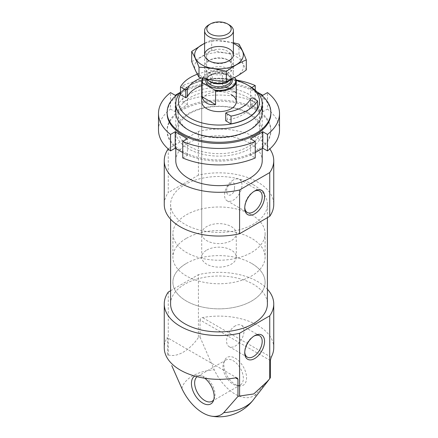 <?xml version="1.0" encoding="UTF-8"?>
<svg xmlns="http://www.w3.org/2000/svg" width="438" height="438" viewBox="0 0 438 438"><rect width="100%" height="100%" fill="white"/><g stroke="black" fill="none" stroke-linecap="round" stroke-linejoin="round"><path stroke-width="0.33" stroke-dasharray="2.19 1.64" d="M233.262 180.018A12.341 7.123 120 0 0 225.198 190.891A12.341 7.123 120 0 0 227.092 200.779A12.341 7.123 120 0 0 239.433 193.656A12.341 7.123 120 0 0 239.433 179.405A12.341 7.123 120 0 0 233.262 180.018M234.429 188.214C234.615 193.782 228.499 197.987 226.944 193.016C225.931 189.26 227.355 185.893 231.226 182.914C234.062 181.945 235.129 183.714 234.429 188.214M197.33 74.23A40.34 23.291 180 0 1 206.982 71.64L212.277 74.701L210.7 75.61A32.702 18.883 0 0 0 201.513 77.92M206.982 71.64L206.982 79.404L212.277 82.464L210.7 83.373A32.702 18.883 0 0 0 201.71 85.607M180.494 94.696A40.34 23.291 180 0 1 206.982 79.404M168.269 292.075L168.269 354.868A54.745 31.607 0 0 0 167.644 355.804L167.644 338.651L167.393 337.725L166.812 338.169A54.745 31.607 180 0 0 164.255 347.717M270.356 360.545L200.04 319.948C200.232 318.711 201.042 317.922 202.465 317.588A54.745 31.607 180 0 1 273.745 347.717M200.04 319.948L200.04 337.101A54.745 31.607 0 0 0 198.419 337.463L198.419 274.67A54.745 31.607 180 0 1 267.404 289.195M168.269 354.868C176.897 357.802 189.758 350.411 198.419 337.463M200.04 337.101L214.264 369.803A36.65 21.161 60 0 0 256.126 393.97L270.356 377.698M168.176 148.942A54.745 31.607 180 0 1 168.269 148.805L198.419 131.4A54.745 31.607 180 0 1 269.824 148.942M175.78 160.686A43.22 24.955 180 0 1 202.46 137.631A43.22 24.955 180 0 1 249.561 143.04A43.22 24.955 180 0 1 262.22 160.686M168.269 148.805L168.269 192.561A54.745 31.607 180 0 0 164.255 204.442M198.419 131.4L198.419 175.156A54.745 31.607 180 0 1 273.745 204.442M253.23 184.683A48.404 27.944 180 0 1 267.404 204.442A48.404 27.944 180 0 1 219 232.392A48.404 27.944 180 0 1 170.596 204.442A48.404 27.944 180 0 1 200.478 178.622A48.404 27.944 180 0 1 253.23 184.683M198.419 175.156L168.269 192.561M170.596 290.733L198.419 274.67M170.596 303.956A48.404 27.944 180 0 1 200.478 278.141A48.404 27.944 180 0 1 253.23 284.196A48.404 27.944 180 0 1 267.404 303.956M204.803 378.24A16.069 9.28 -120 0 0 198.748 375.404A16.069 9.28 -120 0 0 194.8 376.067M235.195 384.422A16.069 9.28 -120 0 0 239.252 385.9A16.069 9.28 -120 0 0 243.232 366.661A16.069 9.28 -120 0 0 224.584 360.49A16.069 9.28 -120 0 0 235.195 384.422M233.158 384.241A14.405 8.317 -120 0 0 236.794 385.566A14.405 8.317 -120 0 0 240.363 384.953A14.405 8.317 -120 0 0 240.363 368.32A14.405 8.317 -120 0 0 225.959 360.003A14.405 8.317 -120 0 0 223.643 362.784A14.405 8.317 -120 0 0 233.158 384.241M213.826 399.56A14.405 8.317 -120 0 0 214.357 398.52A14.405 8.317 -120 0 0 212.041 384.668A14.405 8.317 -120 0 0 201.206 375.738A14.405 8.317 -120 0 0 197.637 376.351A14.405 8.317 -120 0 0 197.127 376.691M235.299 325.877A12.341 7.123 120 0 0 227.24 336.751A12.341 7.123 120 0 0 229.129 346.639A12.341 7.123 120 0 0 241.469 339.516A12.341 7.123 120 0 0 241.469 325.264A12.341 7.123 120 0 0 235.299 325.877M254.045 336.061A12.341 7.123 120 0 0 253.471 336.368L253.471 336.368A12.341 7.123 120 0 0 244.743 351.484A12.341 7.123 120 0 0 244.765 352.136M253.471 336.368L254.653 335.683L253.471 336.368M254.045 191.373A12.341 7.123 120 0 0 253.471 191.685L253.471 191.685A12.341 7.123 120 0 0 244.743 206.796A12.341 7.123 120 0 0 244.765 207.448M253.471 191.685L254.653 191.001L253.471 191.685M180.494 94.263A40.57 23.422 180 0 1 190.311 85.076A40.57 23.422 180 0 1 236.241 80.433M201.71 233.618A17.29 9.981 180 0 1 212.386 224.393A17.29 9.981 180 0 1 231.226 226.561A17.29 9.981 180 0 1 236.29 233.618A17.29 9.981 180 0 1 219 243.599A17.29 9.981 180 0 1 201.71 233.618L201.71 101.638A17.29 9.981 180 0 1 212.386 92.413A17.29 9.981 180 0 1 231.226 94.581M225.723 120.811L227.3 119.897A32.702 18.883 0 0 0 250.629 106.429L252.211 105.52L257.506 108.575M180.494 92.467A43.22 24.955 180 0 1 188.439 86.155A43.22 24.955 180 0 1 249.561 86.155M212.277 82.464L212.277 74.701M252.211 105.52L252.211 97.756M210.7 83.373L210.7 75.61M227.3 119.897L227.3 112.133M250.629 106.429L250.629 98.665M251.598 214.795A46.099 26.614 180 0 1 265.099 233.618A46.099 26.614 180 0 1 219 260.232A46.099 26.614 180 0 1 172.9 233.618A46.099 26.614 180 0 1 201.36 209.025A46.099 26.614 180 0 1 251.598 214.795M251.598 263.413A46.099 26.614 180 0 1 265.099 282.236A46.099 26.614 180 0 1 219 308.85A46.099 26.614 180 0 1 172.9 282.236A46.099 26.614 180 0 1 201.36 257.648A46.099 26.614 180 0 1 251.598 263.413M202.838 78.243A16.71 9.647 180 0 1 207.185 73.874A16.71 9.647 180 0 1 223.199 71.361L234.215 77.723M202.515 78.167A17.29 9.981 180 0 1 206.774 74.11A17.29 9.981 180 0 1 222.427 71.389L223.199 71.361M206.774 74.11L207.185 73.874M206.774 250.082A17.29 9.981 180 0 1 225.614 247.919A17.29 9.981 180 0 1 236.29 257.144A17.29 9.981 180 0 1 219 267.125A17.29 9.981 180 0 1 201.71 257.144A17.29 9.981 180 0 1 206.774 250.082M222.427 71.389L222.427 85.032C229.627 87.874 234.133 90.474 235.945 92.834L222.427 85.032M235.945 79.19L235.945 92.834M186.402 238.321A46.099 26.614 180 0 1 236.64 232.551A46.099 26.614 180 0 1 265.099 257.144A46.099 26.614 180 0 1 219 283.758A46.099 26.614 180 0 1 172.9 257.144A46.099 26.614 180 0 1 186.402 238.321M186.402 263.413A46.099 26.614 180 0 1 236.64 257.648A46.099 26.614 180 0 1 265.099 282.236A46.099 26.614 180 0 1 219 308.85A46.099 26.614 180 0 1 172.9 282.236A46.099 26.614 180 0 1 186.402 263.413M208.811 24.862A14.405 8.317 180 0 1 229.189 24.867M206.413 79.054A14.405 8.317 180 0 1 204.595 75.013A14.405 8.317 180 0 1 208.811 69.133A14.405 8.317 180 0 1 224.513 67.326A14.405 8.317 180 0 1 233.405 75.013A14.405 8.317 180 0 1 231.543 79.103M210.443 81.835A12.1 6.986 180 0 1 206.9 76.896A12.1 6.986 180 0 1 210.443 71.952A12.1 6.986 180 0 1 223.632 70.441A12.1 6.986 180 0 1 231.1 76.896A12.1 6.986 180 0 1 227.557 81.835M204.595 43.488A24.347 14.054 180 0 1 233.405 43.488M233.405 42.749L211.68 39.907L204.595 43.247M211.68 39.907L211.68 49.954C220.785 52.45 229.89 53.858 238.995 54.175C241.437 60.526 243.878 65.782 246.315 69.949M191.685 61.495C198.266 58.785 204.929 54.942 211.68 49.954M238.995 44.134L238.995 54.175M229.189 60.701L229.189 60.701A14.405 8.317 180 0 1 229.189 72.462A14.405 8.317 180 0 1 208.811 72.462A14.405 8.317 180 0 1 208.811 60.701A14.405 8.317 180 0 1 229.189 60.701L227.809 59.907A12.456 7.194 180 0 1 231.456 64.994A12.456 7.194 180 0 1 219 72.182A12.456 7.194 180 0 1 206.544 64.994A12.456 7.194 180 0 1 210.191 59.907A12.456 7.194 180 0 1 227.809 59.907L229.189 60.701L227.809 61.495A12.456 7.194 180 0 1 210.191 61.495A12.456 7.194 180 0 1 206.544 56.409A12.456 7.194 180 0 1 214.231 49.768A12.456 7.194 180 0 1 227.809 51.328A12.456 7.194 180 0 1 231.456 56.409A12.456 7.194 180 0 1 227.809 61.495M236.213 56.644A24.347 14.054 180 0 1 225.302 80.159A24.347 14.054 180 0 1 195.485 62.946A24.347 14.054 180 0 1 236.213 56.644M158.49 129.987A60.51 34.936 0 0 1 170.541 109.067L170.541 92.599M279.51 129.987A60.51 34.936 0 0 0 267.459 109.067L267.459 92.599M255.234 90.201L255.234 102.01A60.51 34.936 0 0 0 182.766 102.01L182.766 85.541A60.51 34.936 0 0 1 236.175 80.017M261.585 108.071A43.22 24.955 0 0 0 249.561 94.696A43.22 24.955 0 0 0 205.953 88.553A43.22 24.955 0 0 0 176.415 108.071M257.111 92.029A51.865 29.943 0 0 0 255.672 91.17A51.865 29.943 0 0 0 180.494 92.281M255.704 152.314A51.865 29.943 0 0 0 270.865 131.159A51.865 29.943 0 0 0 255.672 109.987A51.865 29.943 0 0 0 199.153 103.499A51.865 29.943 0 0 0 167.135 131.159A51.865 29.943 0 0 0 182.296 152.314M182.361 152.353A51.865 29.943 0 0 0 255.639 152.353M249.561 113.519A43.22 24.955 0 0 0 177.253 124.704A43.22 24.955 0 0 0 230.185 155.266A43.22 24.955 0 0 0 249.561 113.519M255.672 108.81A51.865 29.943 0 0 0 199.153 102.322A51.865 29.943 0 0 0 167.135 129.987A51.865 29.943 0 0 0 219 159.93A51.865 29.943 0 0 0 270.865 129.987A51.865 29.943 0 0 0 255.672 108.81M170.541 109.067L175.195 111.75L187.42 104.693L182.766 102.01M255.234 102.01L250.58 104.693L262.805 111.75L267.459 109.067M255.234 152.588L250.58 155.276L255.234 157.965M182.766 157.965L187.42 155.276L182.766 152.588M247.908 113.371A40.882 23.603 0 0 0 203.358 108.252A40.882 23.603 0 0 0 178.118 130.059A40.882 23.603 0 0 0 219 153.661A40.882 23.603 0 0 0 259.882 130.059A40.882 23.603 0 0 0 247.908 113.371M247.908 97.564A40.882 23.603 0 0 0 203.358 92.445A40.882 23.603 0 0 0 178.118 114.252A40.882 23.603 0 0 0 190.092 130.94A40.882 23.603 0 0 0 247.908 130.94A40.882 23.603 0 0 0 259.882 114.252A40.882 23.603 0 0 0 247.908 97.564M270.865 113.519A51.865 29.943 0 0 0 255.672 92.341A51.865 29.943 0 0 0 199.153 85.853A51.865 29.943 0 0 0 167.135 113.519M180.494 92.226L187.42 88.23L182.766 85.541M251.779 87.534L250.58 88.23L257.04 91.958M250.58 104.693L250.58 88.23M262.805 111.75L262.805 95.287M250.58 155.276L250.58 138.808M187.42 155.276L187.42 138.808M187.42 104.693L187.42 88.23M175.195 111.75L175.195 95.287M181.874 388.506A37.427 21.61 180 0 1 192.534 375.957A37.427 21.61 180 0 1 214.264 369.803M256.126 393.97A37.427 21.61 180 0 1 253.169 400.058M167.644 338.651L166.812 338.169M271.188 357.26L202.465 317.588M206.084 78.988A13.255 7.654 180 0 1 209.627 75.287A13.255 7.654 180 0 1 222.614 73.338A13.255 7.654 180 0 1 231.894 78.928M210.443 74.816A12.1 6.986 180 0 1 223.632 73.305A12.1 6.986 180 0 1 231.1 79.76C231.144 78.511 230.377 77.258 228.795 75.998C222.991 72.62 216.794 72.401 210.202 75.347C207.377 77.685 206.276 79.158 206.9 79.76A12.1 6.986 180 0 1 210.443 74.816M267.968 380.956L268.275 380.562M170.596 204.442L170.596 219.208M267.404 204.442L267.404 217.664M237.259 378.065L167.393 337.725M236.794 385.566L239.252 385.9M223.643 362.784L224.584 360.49M225.959 360.003L197.637 376.351M240.363 384.953L212.041 401.307M201.206 375.738L198.748 375.404M214.357 398.52L213.416 400.814M229.129 346.639L247.3 357.134M241.469 325.264L259.641 335.754M244.743 351.484L244.743 352.847M227.092 200.779L247.3 212.446M239.433 179.405L259.641 191.072M244.743 206.796L244.743 208.165M190.311 85.076L188.439 86.155M175.78 112.342L175.78 148.553M262.22 112.342L262.22 148.553M236.29 257.144L236.29 233.618M172.9 233.618L172.9 257.144M265.099 233.618L265.099 257.144M201.71 101.638L201.71 257.144M204.595 54.821L204.595 75.013M233.405 54.821L233.405 75.013M206.9 76.896L206.9 79.524M231.1 76.896L231.1 79.524M210.191 61.495L208.811 60.701L210.191 59.907M206.544 56.409L206.544 64.994M231.456 56.409L231.456 64.994M270.865 131.159L270.865 129.987M167.135 131.159L167.135 129.987M259.882 130.059L259.882 114.252M178.118 130.059L178.118 114.252M247.908 130.94L249.561 129.982M190.092 130.94L188.439 129.982"/><path stroke-width="0.66" d="M201.513 77.92A32.702 18.883 0 0 0 187.371 89.078L185.789 89.993L180.494 86.932A40.34 23.291 180 0 1 197.33 74.23M180.494 86.932L180.494 94.696L185.789 97.756L185.789 89.993M267.404 289.195A54.745 31.607 180 0 1 273.745 303.956A54.745 31.607 180 0 1 269.731 315.842L239.581 333.247L239.581 396.04A54.745 31.607 0 0 1 237.96 396.401L223.736 412.673A36.65 21.161 -120 0 1 211.143 416.095A43.22 43.22 0 0 0 253.169 400.058A37.427 21.61 180 0 1 223.736 412.673M239.581 333.247A54.745 31.607 180 0 1 164.255 303.956A54.745 31.607 180 0 1 168.269 292.075L170.596 290.733M237.96 396.401L237.96 379.248L237.259 378.065L235.534 377.846A54.745 31.607 180 0 1 164.255 347.717L164.255 303.956M269.731 315.842L269.731 378.635A54.745 31.607 0 0 0 270.356 377.698L270.356 360.545L271.188 357.26A54.745 31.607 180 0 0 273.745 347.717L273.745 303.956M211.143 416.095A36.65 21.161 -120 0 1 181.874 388.506L171.762 365.588M269.731 378.635L268.275 380.562L253.766 393.937L239.581 396.04M168.176 148.942A54.745 31.607 180 0 0 164.255 160.686A54.745 31.607 180 0 0 239.581 189.977L269.731 172.567L269.731 216.323A54.745 31.607 180 0 0 273.745 204.442L273.745 160.686A54.745 31.607 180 0 1 269.731 172.567M269.824 148.942A54.745 31.607 180 0 1 273.745 160.686M262.22 148.553L262.22 160.686A43.22 24.955 180 0 1 219 185.641A43.22 24.955 180 0 1 175.78 160.686L175.78 148.553M239.581 189.977L239.581 233.733A54.745 31.607 180 0 1 164.255 204.442L164.255 160.686M239.581 233.733L269.731 216.323M267.404 217.664L267.404 303.956A48.404 27.944 180 0 1 219 331.905A48.404 27.944 180 0 1 170.596 303.956L170.596 219.208M194.8 376.067A16.069 9.28 -120 0 0 192.293 388.933A16.069 9.28 -120 0 0 202.805 403.124A16.069 9.28 -120 0 0 213.416 400.814A16.069 9.28 -120 0 0 204.803 378.24M254.653 335.683L254.653 335.683A14.016 8.092 120 0 0 244.743 352.847A14.016 8.092 120 0 0 254.653 358.569A14.016 8.092 120 0 0 264.563 341.405A14.016 8.092 120 0 0 254.653 335.683L254.653 335.683M254.653 191.001L254.653 191.001A14.016 8.092 120 0 0 244.743 208.165A14.016 8.092 120 0 0 254.653 213.886A14.016 8.092 120 0 0 264.563 196.722A14.016 8.092 120 0 0 254.653 191.001L254.653 191.001M197.127 376.691A14.405 8.317 -120 0 0 195.578 388.38A14.405 8.317 -120 0 0 204.842 400.589A14.405 8.317 -120 0 0 212.041 401.307A14.405 8.317 -120 0 0 213.826 399.56M244.765 352.136A12.341 7.123 120 0 0 247.3 357.134A12.341 7.123 120 0 0 259.641 350.006A12.341 7.123 120 0 0 259.641 335.754A12.341 7.123 120 0 0 254.045 336.061M244.765 207.448A12.341 7.123 120 0 0 247.3 212.446A12.341 7.123 120 0 0 259.641 205.323A12.341 7.123 120 0 0 259.641 191.072A12.341 7.123 120 0 0 254.045 191.373M250.629 98.665L252.211 97.756L257.506 100.811A40.34 23.291 180 0 1 231.018 116.103L225.723 113.048L227.3 112.133A32.702 18.883 0 0 0 250.629 98.665M257.506 100.811L257.506 108.575A40.34 23.291 180 0 1 231.018 123.866L225.723 120.811L225.723 113.048M231.018 116.103L231.018 123.866M236.241 80.433A40.57 23.422 180 0 1 247.689 85.076L247.689 85.076A40.57 23.422 180 0 1 251.773 115.44A40.57 23.422 180 0 1 200.434 122.459A40.57 23.422 180 0 1 180.494 94.263M231.226 94.581A17.29 9.981 180 0 1 236.29 101.638A17.29 9.981 180 0 1 219 111.619A17.29 9.981 180 0 1 201.71 101.638L201.71 81.167A17.29 9.981 180 0 1 202.515 78.167M201.71 85.607A32.702 18.883 0 0 0 187.371 96.842L185.789 97.756M249.561 86.155L247.689 85.076L249.561 86.155A43.22 24.955 180 0 1 262.22 103.801A43.22 24.955 180 0 1 219 128.756A43.22 24.955 180 0 1 175.78 103.801A43.22 24.955 180 0 1 180.494 92.467M187.371 96.842L187.371 89.078M234.215 77.723L235.173 78.276A16.71 9.647 180 0 1 214.801 90.036L202.827 83.121A16.71 9.647 180 0 1 202.838 78.243M235.173 78.276L235.945 79.19A17.29 9.981 180 0 1 236.29 81.167A17.29 9.981 180 0 1 215.573 90.951L214.801 90.036M202.827 83.121L202.055 83.149A17.29 9.981 180 0 1 201.71 81.167M215.573 90.951L215.573 104.594L202.055 96.793C203.867 102.744 208.373 105.344 215.573 104.594M202.055 83.149L202.055 96.793M208.811 24.867L210.377 23.964A12.198 7.041 180 0 1 227.623 23.964A12.198 7.041 180 0 1 227.623 33.923A12.198 7.041 180 0 1 210.377 33.923A12.198 7.041 180 0 1 210.377 23.964L208.811 24.862A14.405 8.317 180 0 1 208.811 24.862A14.405 8.317 180 0 0 204.595 30.748L204.595 54.821M227.623 23.964L229.189 24.867A14.405 8.317 180 0 1 233.405 30.748A14.405 8.317 180 0 1 219 39.064A14.405 8.317 180 0 1 204.595 30.748M231.543 79.103A14.405 8.317 180 0 1 229.189 80.893A14.405 8.317 180 0 1 208.811 80.893A14.405 8.317 180 0 1 206.413 79.054M229.189 80.893L227.557 81.835A12.1 6.986 180 0 1 210.443 81.835L208.811 80.893M233.405 43.488A24.347 14.054 180 0 1 236.213 44.879A24.347 14.054 180 0 1 235.321 65.251A24.347 14.054 180 0 1 200.128 63.702A24.347 14.054 180 0 1 204.595 43.488M229.189 48.941A14.405 8.317 180 0 1 229.189 60.701A14.405 8.317 180 0 1 208.811 60.701A14.405 8.317 180 0 1 208.811 48.941A14.405 8.317 180 0 1 229.189 48.941M204.595 43.247L191.685 51.454C194.122 55.621 196.563 60.877 199.005 67.228C208.11 67.545 217.215 68.952 226.32 71.449C232.901 66.56 239.564 62.716 246.315 59.907C243.878 53.556 241.437 48.3 238.995 44.134L233.405 42.749M191.685 51.454L191.685 61.495C194.122 67.846 196.563 73.102 199.005 77.269L199.005 67.228M246.315 59.907L246.315 69.949C239.734 74.838 233.071 78.687 226.32 81.495C217.215 81.178 208.11 79.765 199.005 77.269M226.32 71.449L226.32 81.495M180.494 92.226L175.195 95.287L170.541 92.599A60.51 34.936 0 0 0 158.49 113.519A60.51 34.936 0 0 0 170.541 134.439L170.541 150.902A60.51 34.936 0 0 1 158.49 129.987L158.49 113.519M182.766 141.496A60.51 34.936 0 0 0 255.234 141.496L255.234 157.965A60.51 34.936 0 0 1 182.766 157.965L182.766 141.496L187.42 138.808L175.195 131.75L170.541 134.439M279.51 113.519L279.51 129.987A60.51 34.936 0 0 1 267.459 150.902L267.459 134.439A60.51 34.936 0 0 0 279.51 113.519A60.51 34.936 0 0 0 267.459 92.599L262.805 95.287L257.04 91.958M255.234 90.201L255.234 85.541A60.51 34.936 0 0 0 236.175 80.017M176.415 108.071A43.22 24.955 0 0 0 188.439 129.982A43.22 24.955 0 0 0 249.561 129.982A43.22 24.955 0 0 0 261.585 108.071M180.494 92.281A51.865 29.943 0 0 0 167.135 112.342A51.865 29.943 0 0 0 219 142.284A51.865 29.943 0 0 0 270.865 112.342A51.865 29.943 0 0 0 257.111 92.029M267.459 150.902L262.805 148.219L255.234 152.588M182.766 152.588L175.195 148.219L170.541 150.902M167.135 112.342L167.135 113.519A51.865 29.943 0 0 0 219 143.461A51.865 29.943 0 0 0 270.865 113.519L270.865 112.342M267.459 134.439L262.805 131.75L250.58 138.808L255.234 141.496M255.234 85.541L251.779 87.534M262.805 148.219L262.805 131.75M175.195 148.219L175.195 131.75M237.96 379.248L235.534 377.846M231.894 78.928A13.255 7.654 180 0 1 219.049 88.35A13.255 7.654 180 0 1 206.084 78.988M231.1 79.524L231.1 79.76A12.1 6.986 180 0 1 219 86.746A12.1 6.986 180 0 1 206.9 79.76L206.9 79.524M253.169 400.058L267.968 380.956M175.78 103.801L175.78 112.342M262.22 103.801L262.22 112.342M236.29 81.167L236.29 101.638M233.405 30.748L233.405 54.821"/></g></svg>
